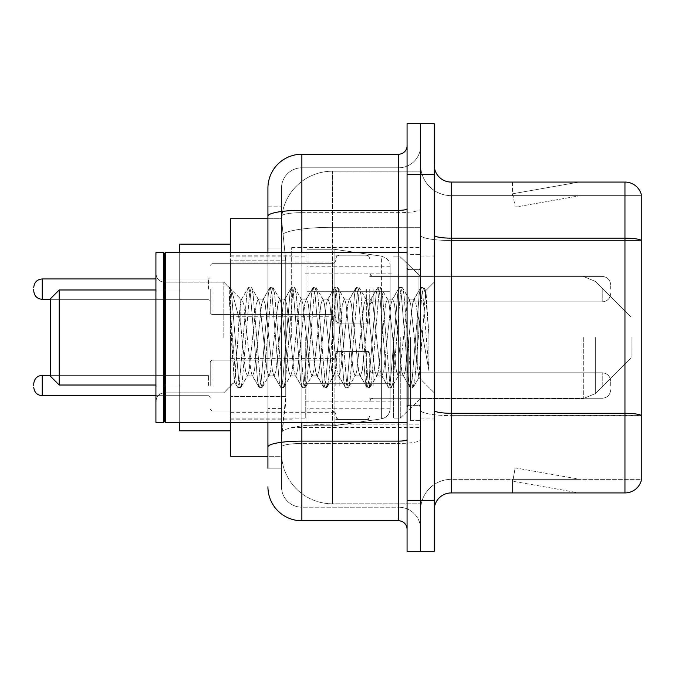 <?xml version="1.0" encoding="UTF-8"?>
<svg xmlns="http://www.w3.org/2000/svg" width="675" height="675" viewBox="0 0 675 675"><rect width="100%" height="100%" fill="white"/><g stroke="black" fill="none" stroke-linecap="round" stroke-linejoin="round"><path stroke-width="0.51" stroke-dasharray="3.38 2.53" d="M420.652 337.5L420.652 247.565L420.652 337.5M291.684 337.5L291.684 247.565L291.684 337.5M335.804 289.136L335.804 323.08L335.804 289.136M230.597 289.136L230.597 261.984L230.597 289.136M335.804 385.526L335.804 351.582L335.804 385.526M230.597 385.526L230.597 358.374L230.597 385.526M369.74 289.136L369.74 323.08L369.74 289.136M369.74 385.526L369.74 351.582L369.74 385.526M420.652 385.526L420.652 372.794L420.652 385.526M267.924 218.717L281.618 218.717L281.576 219.409A50.912 50.912 0 0 1 332.412 171.205L420.652 171.205L332.412 171.205L332.412 227.289L332.412 171.205A50.912 50.912 0 0 0 281.576 219.409L281.618 218.717L230.597 218.717L230.597 396.537L285.753 396.537L285.424 405.38L281.711 435.923L285.753 396.537L285.753 260.786L285.753 396.537L230.597 396.537L230.597 456.283L281.618 456.283L281.5 452.891A50.912 50.912 0 0 0 332.412 503.795L420.652 503.795L420.652 424.136L420.652 503.795L332.412 503.795L332.412 424.136L332.412 503.795A50.912 50.912 0 0 1 281.5 452.891L281.5 442.538L281.618 456.283L267.924 456.283M281.711 435.923L281.5 442.538L281.711 435.923M230.597 337.5L230.597 430.827L230.597 337.5M420.652 171.205L420.652 227.289L420.652 171.205M420.652 424.136L420.652 227.289L420.652 424.136L332.412 424.136A50.912 8.843 180 0 0 282.116 431.612A50.912 8.843 180 0 1 332.412 424.136L420.652 424.136M420.652 289.136L420.652 301.868L420.652 289.136M281.576 219.409L285.753 260.786L281.576 219.409A50.912 50.912 0 0 1 332.412 171.205M230.597 422.348L230.597 252.653M267.924 468.163L281.5 468.163L281.5 206.837L281.5 468.163L267.924 468.163L267.924 408.417L267.924 447.002A33.936 5.889 180 0 1 301.868 441.104L398.587 441.104L398.587 520.771A8.488 8.488 0 0 1 407.076 529.251L407.076 145.749L407.076 529.251M267.924 486.827A33.936 33.936 0 0 0 301.868 520.771L301.868 507.195A20.36 20.36 0 0 1 281.5 486.827L281.5 216.219L281.5 486.827A20.36 20.36 0 0 0 301.868 507.195L398.587 507.195L398.587 452.891L398.587 507.195L301.868 507.195L301.868 443.458L398.587 443.458L398.587 452.891L398.587 443.458A22.064 3.831 0 0 0 420.652 439.627L420.652 208.845L420.652 439.627A22.064 3.831 0 0 1 398.587 443.458L398.587 212.676L398.587 443.458L301.868 443.458L301.868 167.805L398.587 167.805A22.064 22.064 0 0 0 420.652 145.749L420.652 208.845L420.652 145.749A22.064 22.064 0 0 1 398.587 167.805L398.587 212.676L398.587 167.805A22.064 22.064 0 0 0 420.652 145.749M407.076 337.5L407.076 422.348L407.076 337.5M407.076 174.597L407.076 123.685L420.652 123.685L420.652 174.597L420.652 123.685L434.227 123.685L434.227 174.597L420.652 174.597L420.652 500.403L420.652 174.597L407.076 174.597L407.076 500.403L420.652 500.403L420.652 551.315L420.652 500.403L434.227 500.403L434.227 174.597M434.227 500.403L434.227 551.315L407.076 551.315L407.076 500.403M281.5 188.173A20.36 20.36 0 0 1 301.868 167.805A20.36 20.36 0 0 0 281.5 188.173L281.5 216.219L281.5 188.173A20.36 20.36 0 0 1 301.868 167.805L301.868 154.229A33.936 33.936 0 0 0 267.924 188.173A33.936 33.936 0 0 1 301.868 154.229L398.587 154.229A8.488 8.488 0 0 0 407.076 145.749A8.488 8.488 0 0 1 398.587 154.229L398.587 441.104A8.488 1.477 -0 0 0 407.076 439.627M301.868 520.771L398.587 520.771M267.924 248.906L267.924 408.417L267.924 206.837L267.924 248.906L281.5 248.906L267.924 248.906M267.924 206.837L281.5 206.837L267.924 206.837L267.924 447.002M267.924 422.348L267.924 252.653M301.868 167.805L398.587 167.805M420.652 529.251A22.064 22.064 0 0 0 398.587 507.195A22.064 22.064 0 0 1 420.652 529.251A22.064 22.064 0 0 0 398.587 507.195M434.227 337.5L434.227 256.044L434.227 337.5M410.468 337.5L410.468 420.652L410.468 337.5M420.652 425.064L420.652 235.204L420.652 425.064M434.227 410.324L434.227 235.204L434.227 410.324A16.968 2.945 0 0 0 451.195 413.277L624.957 413.277A16.968 2.945 180 0 1 641.25 415.395L451.195 415.631L451.195 479.36A30.544 30.544 0 0 0 420.652 509.912A30.544 30.544 0 0 1 451.195 479.36L641.25 479.36L641.25 194.282A16.968 16.968 0 0 0 624.957 182.064L624.957 492.936A16.968 16.968 0 0 0 641.25 480.718L641.25 425.064L641.25 479.36L451.195 479.36L451.195 182.064A16.968 16.968 0 0 1 434.227 165.088L434.227 235.204L434.227 165.088M420.652 165.088L420.652 235.204L420.652 165.088A30.544 30.544 0 0 0 451.195 195.64A30.544 30.544 0 0 1 420.652 165.088A30.544 30.544 0 0 0 451.195 195.64L451.195 415.631A30.544 5.307 0 0 1 420.652 410.324A30.544 5.307 0 0 0 451.195 415.631L451.195 195.64L641.25 195.64L451.195 195.64M577.969 492.733A13.576 13.576 0 0 0 580.331 492.936L512.452 492.936L580.331 492.936A13.576 13.576 0 0 1 577.969 492.733A13.576 13.576 0 0 0 580.331 492.936A13.576 13.576 0 0 1 577.969 492.733A13.576 13.576 0 0 0 580.331 492.936A13.576 13.576 0 0 1 577.969 492.733A13.576 13.576 0 0 0 580.331 492.936A13.576 13.576 0 0 1 577.969 492.733A13.576 13.576 0 0 0 580.331 492.936A13.576 13.576 0 0 1 577.969 492.733A13.576 13.576 0 0 0 580.331 492.936A13.576 13.576 0 0 1 577.969 492.733A13.576 13.576 0 0 0 580.331 492.936A13.576 13.576 0 0 1 577.969 492.733L512.798 481.241L577.969 492.733M512.452 479.36L512.452 492.936L512.452 479.36L513.127 479.36L512.798 481.241L513.127 479.36L512.452 479.36L512.452 492.936L512.452 479.36L513.127 479.36L512.798 481.241L513.127 479.36L512.452 479.36L512.452 492.936L512.452 479.36L513.127 479.36L512.798 481.241L513.127 479.36L512.452 479.36L512.452 492.936L512.452 479.36L513.127 479.36L512.798 481.241L513.127 479.36L512.452 479.36L512.452 492.936L512.452 479.36L513.127 479.36L512.798 481.241L513.127 479.36L512.452 479.36L512.452 492.936L512.452 479.36L513.127 479.36L512.798 481.241L513.127 479.36L512.452 479.36L512.452 492.936L512.452 479.36L513.127 479.36L512.798 481.241L513.127 479.36L512.452 479.36M624.957 492.936L451.195 492.936L451.195 415.631L641.25 415.631L641.25 195.64L641.25 240.511L451.195 240.511A30.544 5.307 0 0 1 420.652 235.204A30.544 5.307 0 0 0 451.195 240.511L641.25 240.511M641.25 194.282A16.968 16.968 0 0 0 624.957 182.064L451.195 182.064M580.331 182.064L512.452 182.064L580.331 182.064A13.576 13.576 0 0 0 577.969 182.267A13.576 13.576 0 0 1 580.331 182.064A13.576 13.576 0 0 0 577.969 182.267A13.576 13.576 0 0 1 580.331 182.064A13.576 13.576 0 0 0 577.969 182.267A13.576 13.576 0 0 1 580.331 182.064A13.576 13.576 0 0 0 577.969 182.267A13.576 13.576 0 0 1 580.331 182.064A13.576 13.576 0 0 0 577.969 182.267A13.576 13.576 0 0 1 580.331 182.064A13.576 13.576 0 0 0 577.969 182.267A13.576 13.576 0 0 1 580.331 182.064A13.576 13.576 0 0 0 577.969 182.267A13.576 13.576 0 0 1 580.331 182.064M434.227 509.912A16.968 16.968 0 0 1 451.195 492.936M580.331 479.36L513.127 479.36L580.331 479.36L513.127 479.36L580.331 479.36L513.127 479.36L580.331 479.36L513.127 479.36L580.331 479.36L513.127 479.36L580.331 479.36L513.127 479.36L580.331 479.36L513.127 479.36L580.331 479.36L515.152 467.868L513.127 479.36L515.152 467.868L513.127 479.36L515.152 467.868L513.127 479.36L515.152 467.868L513.127 479.36L515.152 467.868L513.127 479.36L515.152 467.868L513.127 479.36L515.152 467.868L513.127 479.36L515.152 467.868L580.331 479.36M513.127 195.64L512.452 195.64L513.127 195.64L512.452 195.64L513.127 195.64L512.452 195.64L513.127 195.64L512.452 195.64L513.127 195.64L512.452 195.64L513.127 195.64L512.452 195.64L513.127 195.64L512.452 195.64L513.127 195.64L512.798 193.759L577.969 182.267L512.798 193.759L513.127 195.64L512.798 193.759L577.969 182.267L512.798 193.759L513.127 195.64L512.798 193.759L577.969 182.267L512.798 193.759L513.127 195.64L512.798 193.759L577.969 182.267L512.798 193.759L513.127 195.64L512.798 193.759L577.969 182.267L512.798 193.759L513.127 195.64L512.798 193.759L577.969 182.267L512.798 193.759L513.127 195.64L512.798 193.759L577.969 182.267L512.798 193.759L513.127 195.64L580.331 195.64L513.127 195.64L580.331 195.64L513.127 195.64L580.331 195.64L513.127 195.64L580.331 195.64L513.127 195.64L580.331 195.64L513.127 195.64L580.331 195.64L513.127 195.64L580.331 195.64L513.127 195.64L515.152 207.132L513.127 195.64M512.452 182.064L512.452 195.64L512.452 182.064M580.331 195.64L515.152 207.132L580.331 195.64M164.413 421.495L163.561 422.348L163.561 252.653L163.561 422.348L163.561 252.653L164.413 253.505L164.413 421.495L164.413 337.5L164.413 421.495L165.265 422.348L165.265 252.653L165.265 337.5L165.265 252.653L407.076 252.653M163.561 422.348L155.925 422.348L155.925 252.653L155.925 401.313L155.925 252.653L163.561 252.653M223.805 337.5L223.805 282.167L223.805 337.5M268.819 337.5L265.224 304.282L263.427 299.143L262.862 299.624L261.63 304.282L254.45 370.718L252.653 375.857L252.087 375.376L250.855 370.718L243.675 304.282L241.878 299.143L240.773 300.991L240.773 299.143L240.773 325.088L231.736 290.503L240.773 325.088L241.878 337.5L240.773 325.088L240.773 299.143L230.639 289.001L231.736 290.503L230.639 289.001L229.112 288.293L230.639 289.001L240.773 299.143L241.878 299.143L240.773 300.991C239.853 306.838 238.942 319.005 238.056 337.5L234.335 381.881L231.23 337.5L229.112 287.474L229.112 288.293L229.753 287.474L229.112 288.293L229.112 296.3L236.039 380.827L237.398 387.146L236.039 380.827L229.112 296.3L234.335 381.881L237.836 387.526L234.335 381.881L223.805 392.833L164.413 392.833C159.308 393.289 156.482 396.115 155.925 401.313C156.482 396.115 159.308 393.289 164.413 392.833L223.805 392.833L234.647 381.991L238.056 337.5C238.942 319.005 239.853 306.838 240.773 300.991L240.773 299.143L241.878 299.143L243.675 304.282L250.855 370.718L252.087 375.376L258.947 387.146L257.588 380.827L250.408 294.173L248.611 287.474L246.814 294.173L239.633 380.827L237.836 387.526L240.528 387.526L238.739 380.827L231.55 294.173L229.753 287.474L231.736 290.503L230.192 287.854L231.55 294.173L238.739 380.827L240.528 387.526L240.975 387.146L237.836 387.526L239.633 380.827L246.814 294.173L248.172 287.854L251.302 287.474L249.514 294.173L242.325 380.827L240.975 387.146L247.835 375.376L247.269 375.857L245.472 370.718L241.878 337.5L245.472 370.718L247.269 375.857L252.653 375.857L258.947 387.146L257.588 380.827L250.408 294.173L248.611 287.474L251.302 287.474L249.514 294.173L242.325 380.827L240.975 387.146L247.269 375.857L252.653 375.857L254.45 370.718L261.63 304.282L262.862 299.624L269.722 287.854L268.372 294.173L261.183 380.827L259.386 387.526L258.947 387.146L262.086 387.526L260.288 380.827L253.1 294.173L251.302 287.474L258.609 299.624L258.044 299.143L256.247 304.282L249.058 370.718L247.835 375.376L249.058 370.718L256.247 304.282L258.044 299.143L263.427 299.143L269.722 287.854L268.372 294.173L261.183 380.827L259.386 387.526L262.086 387.526L260.288 380.827L253.1 294.173L251.75 287.854L258.044 299.143L263.427 299.143L265.224 304.282L272.405 370.718L273.637 375.376L272.405 370.718L268.819 337.5M263.427 337.5L259.841 304.282L258.609 299.624L259.841 304.282L267.022 370.718L268.819 375.857L267.022 370.718L263.427 337.5M290.368 337.5L286.774 304.282L284.977 299.143L284.411 299.624L283.188 304.282L275.999 370.718L274.202 375.857L273.637 375.376L280.496 387.146L279.146 380.827L271.957 294.173L270.16 287.474L269.722 287.854L272.86 287.474L271.063 294.173L263.874 380.827L262.086 387.526L269.384 375.376L268.819 375.857L274.202 375.857L280.496 387.146L279.146 380.827L271.957 294.173L270.16 287.474L272.86 287.474L271.063 294.173L263.874 380.827L262.524 387.146L268.819 375.857L274.202 375.857L275.999 370.718L283.188 304.282L284.411 299.624L291.271 287.854L289.921 294.173L282.732 380.827L280.943 387.526L280.496 387.146L283.635 387.526L281.838 380.827L274.657 294.173L272.86 287.474L280.159 299.624L279.593 299.143L277.796 304.282L270.616 370.718L269.384 375.376L270.616 370.718L277.796 304.282L279.593 299.143L284.977 299.143L291.271 287.854L289.921 294.173L282.732 380.827L280.943 387.526L283.635 387.526L281.838 380.827L274.657 294.173L273.299 287.854L279.593 299.143L284.977 299.143L286.774 304.282L293.962 370.718L295.186 375.376L293.962 370.718L290.368 337.5M284.977 337.5L281.391 304.282L280.159 299.624L281.391 304.282L288.571 370.718L290.368 375.857L288.571 370.718L284.977 337.5M311.918 337.5L308.323 304.282L306.534 299.143L305.961 299.624L304.737 304.282L297.548 370.718L295.76 375.857L295.186 375.376L302.054 387.146L300.696 380.827L293.507 294.173L291.718 287.474L291.271 287.854L294.41 287.474L292.613 294.173L285.432 380.827L283.635 387.526L290.933 375.376L290.368 375.857L295.76 375.857L302.054 387.146L300.696 380.827L293.507 294.173L291.718 287.474L294.41 287.474L292.613 294.173L285.432 380.827L284.074 387.146L290.368 375.857L295.76 375.857L297.548 370.718L304.737 304.282L305.961 299.624L312.829 287.854L311.47 294.173L304.29 380.827L302.493 387.526L302.054 387.146L305.184 387.526L303.387 380.827L296.207 294.173L294.41 287.474L301.708 299.624L301.143 299.143L299.346 304.282L292.165 370.718L290.933 375.376L292.165 370.718L299.346 304.282L301.143 299.143L306.534 299.143L312.829 287.854L311.47 294.173L304.29 380.827L302.493 387.526L305.184 387.526L303.387 380.827L296.207 294.173L294.848 287.854L301.143 299.143L306.534 299.143L308.323 304.282L315.512 370.718L316.735 375.376L315.512 370.718L311.918 337.5M306.534 337.5L302.94 304.282L301.708 299.624L302.94 304.282L310.12 370.718L311.918 375.857L310.12 370.718L306.534 337.5M333.467 337.5L329.881 304.282L328.084 299.143L327.51 299.624L326.287 304.282L319.106 370.718L317.309 375.857L316.735 375.376L323.603 387.146L322.245 380.827L315.065 294.173L313.267 287.474L312.829 287.854L315.959 287.474L314.162 294.173L306.982 380.827L305.184 387.526L312.483 375.376L311.918 375.857L317.309 375.857L323.603 387.146L322.245 380.827L315.065 294.173L313.267 287.474L315.959 287.474L314.162 294.173L306.982 380.827L305.623 387.146L311.918 375.857L317.309 375.857L319.106 370.718L326.287 304.282L327.51 299.624L334.378 287.854L333.02 294.173L325.839 380.827L324.042 387.526L323.603 387.146L326.734 387.526L324.937 380.827L317.756 294.173L315.959 287.474L323.266 299.624L322.692 299.143L320.895 304.282L313.715 370.718L312.483 375.376L313.715 370.718L320.895 304.282L322.692 299.143L328.084 299.143L334.378 287.854L333.02 294.173L325.839 380.827L324.042 387.526L326.734 387.526L324.937 380.827L317.756 294.173L316.398 287.854L322.692 299.143L328.084 299.143L329.881 304.282L337.061 370.718L338.293 375.376L337.061 370.718L333.467 337.5M328.084 337.5L324.489 304.282L323.266 299.624L324.489 304.282L331.67 370.718L333.467 375.857L331.67 370.718L328.084 337.5M355.025 337.5L351.43 304.282L349.633 299.143L349.068 299.624L347.836 304.282L340.656 370.718L338.858 375.857L338.293 375.376L345.153 387.146L343.794 380.827L336.614 294.173L334.817 287.474L334.378 287.854L337.508 287.474L335.711 294.173L328.531 380.827L326.734 387.526L334.041 375.376L333.467 375.857L338.858 375.857L345.153 387.146L343.794 380.827L336.614 294.173L334.817 287.474L337.508 287.474L335.711 294.173L328.531 380.827L327.173 387.146L333.467 375.857L338.858 375.857L340.656 370.718L347.836 304.282L349.068 299.624L355.927 287.854L354.569 294.173L347.389 380.827L345.592 387.526L345.153 387.146L348.283 387.526L346.494 380.827L339.306 294.173L337.508 287.474L344.815 299.624L344.242 299.143L342.453 304.282L335.264 370.718L334.041 375.376L335.264 370.718L342.453 304.282L344.242 299.143L349.633 299.143L355.927 287.854L354.569 294.173L347.389 380.827L345.592 387.526L348.283 387.526L346.494 380.827L339.306 294.173L337.947 287.854L344.242 299.143L349.633 299.143L351.43 304.282L358.611 370.718L359.843 375.376L358.611 370.718L355.025 337.5M349.633 337.5L346.039 304.282L344.815 299.624L346.039 304.282L353.227 370.718L355.025 375.857L353.227 370.718L349.633 337.5M376.574 337.5L372.98 304.282L371.183 299.143L370.617 299.624L369.385 304.282L362.205 370.718L360.408 375.857L359.843 375.376L366.702 387.146L365.344 380.827L358.163 294.173L356.366 287.474L355.927 287.854L359.058 287.474L357.269 294.173L350.08 380.827L348.283 387.526L355.59 375.376L355.025 375.857L360.408 375.857L366.702 387.146L365.344 380.827L358.163 294.173L356.366 287.474L359.058 287.474L357.269 294.173L350.08 380.827L348.722 387.146L355.025 375.857L360.408 375.857L362.205 370.718L369.385 304.282L370.617 299.624L377.477 287.854L376.127 294.173L368.938 380.827L367.141 387.526L366.702 387.146L369.841 387.526L368.044 380.827L360.855 294.173L359.058 287.474L366.365 299.624L365.799 299.143L364.002 304.282L356.813 370.718L355.59 375.376L356.813 370.718L364.002 304.282L365.799 299.143L371.183 299.143L377.477 287.854L376.127 294.173L368.938 380.827L367.141 387.526L369.841 387.526L368.044 380.827L360.855 294.173L359.505 287.854L365.799 299.143L371.183 299.143L372.98 304.282L380.16 370.718L381.392 375.376L380.16 370.718L376.574 337.5M371.183 337.5L367.588 304.282L366.365 299.624L367.588 304.282L374.777 370.718L376.574 375.857L374.777 370.718L371.183 337.5M398.123 337.5L394.529 304.282L392.732 299.143L392.167 299.624L390.943 304.282L383.754 370.718L381.957 375.857L381.392 375.376L388.252 387.146L386.902 380.827L379.713 294.173L377.916 287.474L377.477 287.854L380.616 287.474L378.818 294.173L371.63 380.827L369.841 387.526L377.139 375.376L376.574 375.857L381.957 375.857L388.252 387.146L386.902 380.827L379.713 294.173L377.916 287.474L380.616 287.474L378.818 294.173L371.63 380.827L370.28 387.146L376.574 375.857L381.957 375.857L383.754 370.718L390.943 304.282L392.167 299.624L399.026 287.854L397.676 294.173L390.488 380.827L388.69 387.526L388.252 387.146L391.39 387.526L389.593 380.827L382.404 294.173L380.616 287.474L387.914 299.624L387.349 299.143L385.552 304.282L378.371 370.718L377.139 375.376L378.371 370.718L385.552 304.282L387.349 299.143L392.732 299.143L399.026 287.854L397.676 294.173L390.488 380.827L388.69 387.526L391.39 387.526L389.593 380.827L382.404 294.173L381.054 287.854L387.349 299.143L392.732 299.143L394.529 304.282L401.718 370.718L402.941 375.376L401.718 370.718L398.123 337.5M392.732 337.5L389.146 304.282L387.914 299.624L389.146 304.282L396.326 370.718L398.123 375.857L396.326 370.718L392.732 337.5M417.26 312.854L417.26 366.483L410.695 304.282L408.898 299.143L407.101 304.282L399.921 370.718L398.123 375.857L403.507 375.857L409.809 387.146L408.451 380.827L401.262 294.173L399.473 287.474L399.026 287.854L402.165 287.474L400.368 294.173L393.188 380.827L391.39 387.526L398.689 375.376L398.123 375.857L403.507 375.857L409.809 387.146L408.451 380.827L401.262 294.173L399.473 287.474L402.165 287.474L400.368 294.173L393.188 380.827L391.829 387.146L398.689 375.376L399.921 370.718L407.101 304.282L408.898 299.143L414.29 299.143L412.493 304.282L405.304 370.718L403.507 375.857L405.304 370.718L412.493 304.282L413.716 299.624L420.584 287.854L419.226 294.173L412.037 380.827L410.248 387.526L409.809 387.146L412.94 387.526L411.142 380.827L403.962 294.173L402.165 287.474L409.463 299.624L408.898 299.143L414.29 299.143L420.584 287.854L419.226 294.173L412.037 380.827L410.248 387.526L412.94 387.526L411.142 380.827L403.962 294.173L402.604 287.854L409.463 299.624L410.695 304.282L418.787 377.384L425.917 290.883L428.92 334.623L428.92 370.651L422.98 337.5L417.26 312.854L416.078 304.282L414.29 299.143L416.078 304.282L417.26 312.854L417.26 366.483L419.133 377.257L425.621 290.773L428.92 334.623L425.512 294.173L423.714 287.474L421.917 294.173L414.737 380.827L412.94 387.526L414.737 380.827L421.917 294.173L423.714 287.474L425.512 294.173L428.92 334.623L428.92 370.651L422.82 294.173L421.023 287.474L420.584 287.854L423.714 287.474L421.023 287.474L422.82 294.173L428.92 370.651L422.98 337.5L417.26 312.854M50.718 376.532L59.206 385.012L50.718 376.532L50.718 298.468L50.718 376.532L50.718 298.468L50.718 337.5L50.718 298.468L59.206 289.988L59.206 385.012L59.206 289.988L59.206 385.012L59.206 289.988L179.685 289.988L179.685 430.827L179.685 244.173L179.685 422.348M631.066 337.5L631.066 357.86L631.066 337.5M400.283 337.5L400.283 418.103L400.283 337.5M393.5 337.5L393.5 418.103L393.5 337.5M305.26 337.5L305.26 418.103L305.26 337.5M390.108 383.316L390.108 266.228L390.108 291.684L306.956 291.684L306.956 425.739L306.956 383.316L390.108 383.316L390.108 408.772L390.108 266.228L390.108 291.684L306.956 291.684L306.956 408.772L306.956 383.316L390.108 383.316L390.108 408.772L390.108 266.228L390.108 291.684L306.956 291.684L306.956 425.739L306.956 383.316L390.108 383.316L390.108 408.788L390.108 266.212L390.108 291.684L306.956 291.684L306.956 408.772L306.956 383.316L334.108 383.316L334.108 249.261L334.108 291.684L306.956 291.684L306.956 249.261L306.956 425.739L306.956 383.316L390.108 383.316L390.108 408.788C389.661 414.264 386.758 417.623 381.392 418.863L381.392 383.316L390.108 383.316L390.108 408.788L390.108 266.212C390.378 261.571 387.467 258.213 381.392 256.137L381.392 418.863L381.392 383.316L390.108 383.316M334.108 337.5L334.108 249.261L334.108 337.5M334.108 383.316L381.392 383.316L334.108 383.316L334.108 425.739L334.108 383.316L306.956 383.316L306.956 408.772L306.956 266.228L306.956 291.684L390.108 291.684L334.108 291.684M59.206 385.012L179.685 385.012L59.206 385.012L59.206 289.988L179.685 289.988L179.685 337.5L179.685 244.173L230.597 244.173L179.685 244.173M179.685 430.827L230.597 430.827L179.685 430.827L179.685 252.653M210.229 385.526L210.229 361.766L210.229 385.526M33.75 385.526L33.75 383.83L33.75 385.526M610.706 385.526L610.706 381.282L610.706 385.526M210.229 289.136L210.229 312.896L210.229 289.136M33.75 289.136L33.75 290.832L33.75 289.136M610.706 289.136L610.706 284.892L610.706 289.136M381.392 291.684L381.392 418.863C386.758 417.623 389.661 414.264 390.108 408.788L390.108 266.212C390.378 261.571 387.467 258.213 381.392 256.137L381.392 383.316M332.412 227.289L420.652 227.289L332.412 227.289L332.412 424.136L332.412 227.289A50.912 8.843 180 0 0 282.833 234.124A50.912 8.843 180 0 1 332.412 227.289M281.5 452.891A50.912 50.912 0 0 0 332.412 503.795M285.753 260.786L230.597 260.786L285.753 260.786M267.924 216.219A33.936 5.889 180 0 1 301.868 210.322L398.587 210.322A8.488 1.477 -0 0 0 407.076 208.845M301.868 252.653L301.868 422.348M398.587 422.348L398.587 252.653M301.868 212.676L398.587 212.676A22.064 3.831 0 0 0 420.652 208.845A22.064 3.831 0 0 1 398.587 212.676L301.868 212.676A20.36 3.535 180 0 0 281.5 216.219A20.36 3.535 180 0 1 301.868 212.676M301.868 443.458A20.36 3.535 180 0 0 281.5 447.002A20.36 3.535 180 0 1 301.868 443.458M301.868 507.195A20.36 20.36 0 0 1 281.5 486.827M281.5 408.417L267.924 408.417L281.5 408.417M434.227 235.204A16.968 2.945 0 0 0 451.195 238.148L624.957 238.148A16.968 2.945 180 0 1 641.25 240.275M420.652 509.912A30.544 30.544 0 0 1 451.195 479.36M418.956 337.5L418.956 269.62L418.956 337.5M408.772 337.5L408.772 405.38L408.772 337.5M595.316 337.5L595.316 393.618L595.316 337.5M583.31 337.5L583.31 398.587L583.31 337.5M211.925 385.526L211.925 360.07L211.925 385.526M208.533 385.526L208.533 375.342L208.533 385.526M42.238 395.702C37.125 395.246 34.298 392.42 33.75 387.222C34.298 392.42 37.125 395.246 42.238 395.702L208.533 395.702L42.238 395.702C37.125 395.246 34.298 392.42 33.75 387.222C34.298 392.42 37.125 395.246 42.238 395.702L208.533 395.702L42.238 395.702L42.238 375.342C37.125 375.798 34.298 378.624 33.75 383.83C34.298 378.624 37.125 375.798 42.238 375.342L208.533 375.342L210.229 373.646M373.132 385.526L373.132 372.794L373.132 385.526M366.348 385.526L366.348 351.582L366.348 385.526M339.196 385.526L339.196 351.582L339.196 385.526M332.412 385.526L332.412 360.07L332.412 385.526M602.218 385.526L602.218 372.794L602.218 385.526M211.925 289.136L211.925 314.592L211.925 289.136M208.533 289.136L208.533 278.952L208.533 289.136M42.238 299.32L208.533 299.32L42.238 299.32C37.125 298.865 34.298 296.038 33.75 290.832C34.298 296.038 37.125 298.865 42.238 299.32L208.533 299.32L42.238 299.32C37.125 298.865 34.298 296.038 33.75 290.832C34.298 296.038 37.125 298.865 42.238 299.32L42.238 278.952L42.238 299.32L42.238 278.952L42.238 299.32L42.238 278.952L42.238 299.32L42.238 278.952L42.238 289.136L42.238 278.952L208.533 278.952L210.229 277.256M373.132 289.136L373.132 301.868L373.132 289.136M366.348 289.136L366.348 323.08L366.348 289.136M339.196 289.136L339.196 323.08L339.196 289.136M332.412 289.136L332.412 263.68L332.412 289.136M602.218 289.136L602.218 301.868L602.218 289.136M291.684 247.565L420.652 247.565M230.597 261.984L335.804 261.984M230.597 358.374L335.804 358.374M335.804 255.201L369.74 255.201M335.804 351.582L369.74 351.582M369.74 276.413L420.652 276.413L369.74 276.413L420.652 276.413L369.74 276.413L420.652 276.413L400.283 256.897L393.5 256.897L400.283 256.897L420.652 276.413L583.31 276.413L595.316 281.382L631.066 317.14L595.316 281.382L583.31 276.413L595.316 281.382L631.066 317.14M369.74 372.794L420.652 372.794M230.597 255.201L291.684 255.201M230.597 419.799L291.684 419.799M369.74 398.25L420.652 398.25M369.74 301.868L420.652 301.868M335.804 419.462L369.74 419.462M335.804 323.08L369.74 323.08M230.597 412.67L335.804 412.67M230.597 316.288L335.804 316.288M291.684 427.435L420.652 427.435M407.076 269.62L420.652 269.62L407.076 269.62M407.076 405.38L420.652 405.38L407.076 405.38M420.652 256.044L434.227 256.044L420.652 256.044M410.468 420.652L420.652 420.652L410.468 420.652M410.468 254.348L420.652 254.348L410.468 254.348M420.652 418.956L434.227 418.956L420.652 418.956M418.956 269.62L420.652 267.924L418.956 269.62L408.772 269.62L407.076 267.924L408.772 269.62L418.956 269.62M408.772 405.38L418.956 405.38L420.652 407.076L418.956 405.38L408.772 405.38L407.076 407.076L408.772 405.38M165.265 422.348L407.076 422.348M164.413 282.167L223.805 282.167L229.112 287.474L229.753 287.474L229.112 287.474L223.805 282.167L164.413 282.167C159.308 281.711 156.482 278.885 155.925 273.687C156.482 278.885 159.308 281.711 164.413 282.167M425.621 290.773L434.227 282.167L425.621 290.773M418.787 377.392L434.227 392.833L418.787 377.392M164.413 253.505L165.265 252.653M419.141 377.266L413.378 387.146L419.141 377.266M425.917 290.883L424.153 287.854L425.917 290.883M241.312 299.624L248.172 287.854L241.312 299.624M631.066 357.86L595.316 393.618L583.31 398.587L595.316 393.618L631.066 357.86L595.316 393.618L583.31 398.587L420.652 398.587L400.283 418.103L393.5 418.103L400.283 418.103L420.652 398.587L583.31 398.587L420.652 398.587L400.283 418.103L393.5 418.103M305.26 401.136L393.5 401.136M230.597 418.103L305.26 418.103M230.597 256.897L305.26 256.897M305.26 273.864L393.5 273.864M306.956 249.261L334.108 249.261L381.392 256.137L334.108 249.261L306.956 249.261L334.108 249.261L381.392 256.137C387.467 258.213 390.378 261.571 390.108 266.212M390.108 266.228L306.956 266.228M390.108 408.772L306.956 408.772M306.956 425.739L334.108 425.739L381.392 418.863L334.108 425.739L306.956 425.739L334.108 425.739L381.392 418.863C386.758 417.623 389.661 414.264 390.108 408.788M420.652 276.413L583.31 276.413L420.652 276.413L400.283 256.897L393.5 256.897M50.718 298.468L59.206 289.988M155.925 385.012L179.685 385.012M155.925 289.988L179.685 289.988M210.229 361.766L211.925 360.07L332.412 360.07L211.925 360.07L210.229 361.766L211.925 360.07L332.412 360.07L211.925 360.07L210.229 361.766L211.925 360.07L332.412 360.07L334.792 359.092L335.804 356.678L334.792 359.092L332.412 360.07L334.792 359.092L335.804 356.678L334.792 359.092L332.412 360.07L334.792 359.092L335.804 356.678M155.925 395.702L208.533 395.702L210.229 397.398M369.74 401.642L370.752 399.229L373.132 398.25L602.218 398.25L373.132 398.25L370.752 399.229L369.74 401.642L370.752 399.229L373.132 398.25L602.218 398.25L373.132 398.25L370.752 399.229L369.74 401.642L370.752 399.229L373.132 398.25L602.218 398.25C607.323 397.794 610.158 394.968 610.706 389.762C610.158 394.968 607.323 397.794 602.218 398.25C607.323 397.794 610.158 394.968 610.706 389.762C610.158 394.968 607.323 397.794 602.218 398.25C607.323 397.794 610.158 394.968 610.706 389.762M335.804 354.983L336.817 352.561L339.196 351.582L366.348 351.582L339.196 351.582L336.817 352.561L335.804 354.983L336.817 352.561L339.196 351.582L366.348 351.582L339.196 351.582L336.817 352.561L335.804 354.983L336.817 352.561L339.196 351.582L366.348 351.582L368.727 352.561L369.74 354.983L368.727 352.561L366.348 351.582L368.727 352.561L369.74 354.983L368.727 352.561L366.348 351.582L368.727 352.561L369.74 354.983M210.229 409.278L211.925 410.974L332.412 410.974L211.925 410.974L210.229 409.278L211.925 410.974L332.412 410.974L211.925 410.974L210.229 409.278L211.925 410.974L332.412 410.974L334.792 411.952L335.804 414.374L334.792 411.952L332.412 410.974L334.792 411.952L335.804 414.374L334.792 411.952L332.412 410.974L334.792 411.952L335.804 414.374M369.74 369.402L370.752 371.824L373.132 372.794L602.218 372.794L373.132 372.794L370.752 371.824L369.74 369.402L370.752 371.824L373.132 372.794L602.218 372.794L373.132 372.794L370.752 371.824L369.74 369.402L370.752 371.824L373.132 372.794L602.218 372.794C607.323 373.25 610.158 376.076 610.706 381.282C610.158 376.076 607.323 373.25 602.218 372.794C607.323 373.25 610.158 376.076 610.706 381.282C610.158 376.076 607.323 373.25 602.218 372.794C607.323 373.25 610.158 376.076 610.706 381.282M335.804 416.07L336.817 418.483L339.196 419.462L366.348 419.462L339.196 419.462L336.817 418.483L335.804 416.07L336.817 418.483L339.196 419.462L366.348 419.462L339.196 419.462L336.817 418.483L335.804 416.07L336.817 418.483L339.196 419.462L366.348 419.462L368.727 418.483L369.74 416.07L368.727 418.483L366.348 419.462L368.727 418.483L369.74 416.07L368.727 418.483L366.348 419.462L368.727 418.483L369.74 416.07M42.238 375.342L208.533 375.342L42.238 375.342C37.125 375.798 34.298 378.624 33.75 383.83C34.298 378.624 37.125 375.798 42.238 375.342L50.718 375.342M210.229 312.896L211.925 314.592L332.412 314.592L211.925 314.592L210.229 312.896L211.925 314.592L332.412 314.592L211.925 314.592L210.229 312.896L211.925 314.592L332.412 314.592L334.792 315.571L335.804 317.984L334.792 315.571L332.412 314.592L334.792 315.571L335.804 317.984L334.792 315.571L332.412 314.592L334.792 315.571L335.804 317.984M369.74 273.021L370.752 275.434L373.132 276.413L602.218 276.413L373.132 276.413L370.752 275.434L369.74 273.021L370.752 275.434L373.132 276.413L602.218 276.413L373.132 276.413L370.752 275.434L369.74 273.021L370.752 275.434L373.132 276.413L602.218 276.413C607.323 276.868 610.158 279.695 610.706 284.892C610.158 279.695 607.323 276.868 602.218 276.413C607.323 276.868 610.158 279.695 610.706 284.892C610.158 279.695 607.323 276.868 602.218 276.413C607.323 276.868 610.158 279.695 610.706 284.892M335.804 319.68L336.817 322.102L339.196 323.08L366.348 323.08L339.196 323.08L336.817 322.102L335.804 319.68L336.817 322.102L339.196 323.08L366.348 323.08L339.196 323.08L336.817 322.102L335.804 319.68L336.817 322.102L339.196 323.08L366.348 323.08L368.727 322.102L369.74 319.68L368.727 322.102L366.348 323.08L368.727 322.102L369.74 319.68L368.727 322.102L366.348 323.08L368.727 322.102L369.74 319.68M210.229 265.385L211.925 263.68L332.412 263.68L211.925 263.68L210.229 265.385L211.925 263.68L332.412 263.68L211.925 263.68L210.229 265.385L211.925 263.68L332.412 263.68L334.792 262.71L335.804 260.288L334.792 262.71L332.412 263.68L334.792 262.71L335.804 260.288L334.792 262.71L332.412 263.68L334.792 262.71L335.804 260.288M369.74 305.26L370.752 302.839L373.132 301.868L602.218 301.868L373.132 301.868L370.752 302.839L369.74 305.26L370.752 302.839L373.132 301.868L602.218 301.868L373.132 301.868L370.752 302.839L369.74 305.26L370.752 302.839L373.132 301.868L602.218 301.868C607.323 301.413 610.158 298.578 610.706 293.38C610.158 298.578 607.323 301.413 602.218 301.868C607.323 301.413 610.158 298.578 610.706 293.38C610.158 298.578 607.323 301.413 602.218 301.868C607.323 301.413 610.158 298.578 610.706 293.38M335.804 258.593L336.817 256.171L339.196 255.201L366.348 255.201L339.196 255.201L336.817 256.171L335.804 258.593L336.817 256.171L339.196 255.201L366.348 255.201L339.196 255.201L336.817 256.171L335.804 258.593L336.817 256.171L339.196 255.201L366.348 255.201L368.727 256.171L369.74 258.593L368.727 256.171L366.348 255.201L368.727 256.171L369.74 258.593L368.727 256.171L366.348 255.201L368.727 256.171L369.74 258.593M42.238 278.952C37.125 279.408 34.298 282.243 33.75 287.44C34.298 282.243 37.125 279.408 42.238 278.952L208.533 278.952L42.238 278.952C37.125 279.408 34.298 282.243 33.75 287.44C34.298 282.243 37.125 279.408 42.238 278.952L155.925 278.952M50.718 299.32L208.533 299.32L210.229 301.016"/><path stroke-width="1.01" d="M267.924 218.717L230.597 218.717L230.597 252.653M267.924 456.283L230.597 456.283L230.597 422.348M267.924 468.163L267.924 422.348M407.076 500.403L407.076 551.315L420.652 551.315L420.652 500.403L420.652 551.315L434.227 551.315L434.227 500.403L420.652 500.403L420.652 174.597L420.652 500.403L407.076 500.403L407.076 174.597L420.652 174.597L420.652 123.685L420.652 174.597L434.227 174.597L434.227 500.403M434.227 174.597L434.227 123.685L407.076 123.685L407.076 174.597M301.868 422.348L301.868 520.771L398.587 520.771L398.587 422.348M267.924 252.653L267.924 188.173A33.936 33.936 0 0 1 301.868 154.229L398.587 154.229A8.488 8.488 0 0 0 407.076 145.749M267.924 188.173L267.924 206.837M407.076 529.251A8.488 8.488 0 0 0 398.587 520.771M301.868 520.771A33.936 33.936 0 0 1 267.924 486.827M434.227 509.912A16.968 16.968 0 0 1 451.195 492.936L624.957 492.936L624.957 182.064L451.195 182.064A16.968 16.968 0 0 1 434.227 165.088A16.968 16.968 0 0 0 451.195 182.064L451.195 492.936M641.25 194.282A16.968 16.968 0 0 0 624.957 182.064A16.968 16.968 0 0 1 641.25 194.282L641.25 480.718A16.968 16.968 0 0 1 624.957 492.936M641.25 240.511L641.25 415.395A16.968 2.945 180 0 0 624.957 413.277L451.195 413.277A16.968 2.945 0 0 1 434.227 410.324M59.206 385.012L59.206 289.988L50.718 298.468L50.718 376.532L59.206 385.012L155.925 385.012M179.685 422.348L179.685 430.827L230.597 430.827M230.597 244.173L179.685 244.173L179.685 252.653M165.265 422.348L164.413 421.495L164.413 253.505L165.265 252.653L165.265 422.348L407.076 422.348M163.561 422.348L155.925 422.348L155.925 252.653L163.561 252.653L163.561 422.348L164.413 421.495M33.75 385.526L33.75 383.83L33.75 385.526M33.75 289.136L33.75 290.832L33.75 289.136M407.076 439.627A8.488 1.477 0 0 1 398.587 441.104L301.868 441.104A33.936 5.889 180 0 0 267.924 447.002M301.868 154.229L301.868 210.322L398.587 210.322L398.587 154.229M267.924 216.219A33.936 5.889 180 0 1 301.868 210.322L301.868 252.653M398.587 252.653L398.587 210.322A8.488 1.477 0 0 0 407.076 208.845M641.25 240.275A16.968 2.945 180 0 0 624.957 238.148L451.195 238.148A16.968 2.945 0 0 1 434.227 235.204M33.75 383.83C34.298 378.624 37.125 375.798 42.238 375.342L42.238 395.702L155.925 395.702M155.925 278.952L42.238 278.952L42.238 299.32C37.125 298.865 34.298 296.038 33.75 290.832M59.206 289.988L155.925 289.988M164.413 253.505L163.561 252.653M165.265 252.653L407.076 252.653M42.238 375.342L50.718 375.342M42.238 395.702C37.125 395.246 34.298 392.42 33.75 387.222M42.238 299.32L50.718 299.32M42.238 278.952C37.125 279.408 34.298 282.243 33.75 287.44"/></g></svg>
